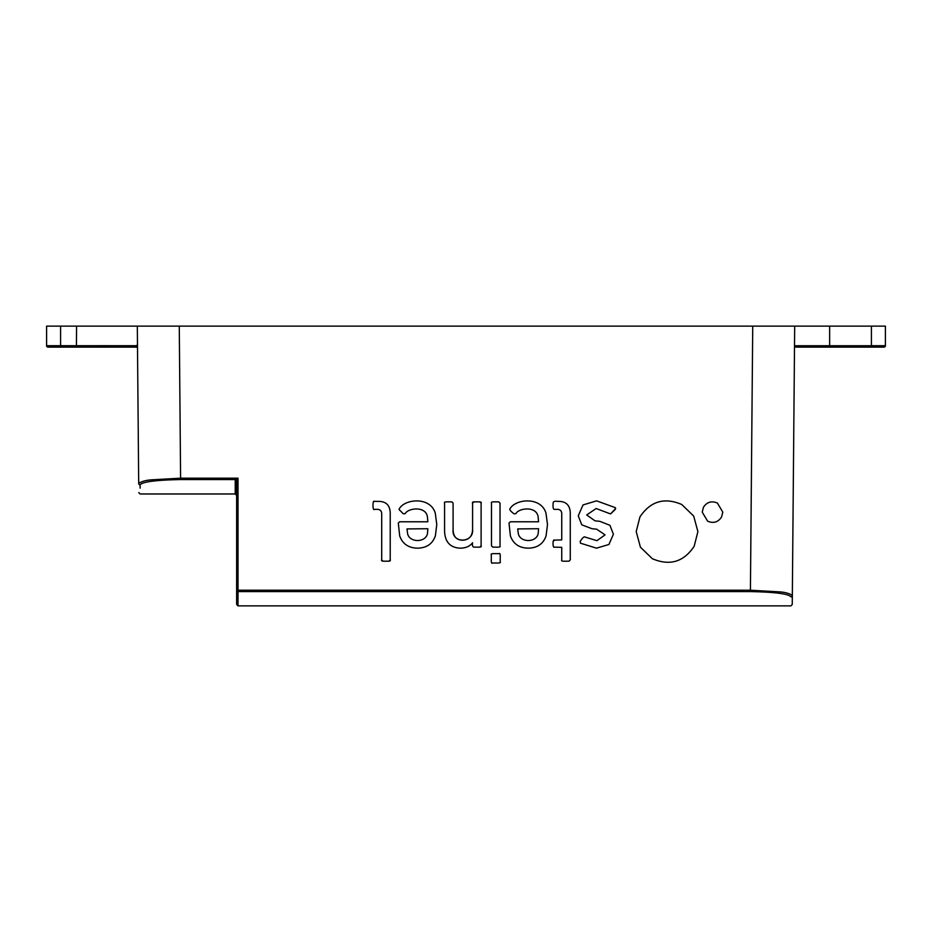 <?xml version="1.0" encoding="UTF-8"?>
<svg xmlns="http://www.w3.org/2000/svg" width="932" height="932" viewBox="0 0 932 932"><rect width="100%" height="100%" fill="white"/><g stroke="black" fill="none" stroke-linecap="round" stroke-linejoin="round"><path stroke-width="1.4" d="M374.419 509.361L376.377 509.361C380.163 509.128 381.934 510.899 381.701 514.685L381.701 559.911L382.982 561.192C387.491 561.111 391.149 561.67 390.217 559.911L390.217 514.406C390.438 505.517 386.314 501.171 377.868 501.393L374.419 501.393C372.509 499.459 372.509 511.307 374.419 509.361C372.509 511.307 372.509 499.459 374.419 501.393L377.868 501.393C386.314 501.171 390.438 505.517 390.217 514.406L390.217 559.911L388.935 561.192C384.427 561.111 380.769 561.67 381.701 559.911L381.701 514.685C381.934 510.899 380.163 509.128 376.377 509.361L374.419 509.361M417.536 548.167C426.611 547.981 432.553 543.892 435.361 535.923L436.782 524.553L435.279 513.183C430.398 496.465 405.14 498.748 399.397 508.604L399.047 509.524L403.358 513.847L405.245 513.614C407.68 508.313 425.097 505.61 427.345 516.281L427.87 521.78L399.665 521.78L398.29 523.062L399.7 535.923C402.542 543.892 408.484 547.981 417.536 548.167C408.484 547.981 402.542 543.892 399.7 535.923L398.29 523.062L399.665 521.78L427.87 521.78L427.345 516.281C425.097 505.61 407.68 508.313 405.245 513.614L403.358 513.847L399.047 509.524L399.397 508.604C405.14 498.748 430.398 496.465 435.279 513.183L436.782 524.553L435.361 535.923C432.553 543.892 426.611 547.981 417.536 548.167L417.536 548.167M460.373 548.167C465.79 548.086 469.856 546.292 472.582 542.774C472.175 545.395 472.594 546.851 473.864 547.142C478.372 547.061 482.042 547.62 481.11 545.861L481.11 503.152L479.817 501.859C475.308 501.952 471.65 501.393 472.582 503.152L472.582 529.667C472.244 536.331 468.947 539.838 462.703 540.199C456.354 540.129 453.162 536.471 453.092 529.201L453.092 503.152L451.81 501.859C447.302 501.952 443.644 501.393 444.576 503.152L444.576 531.065C444.96 542.04 450.238 547.736 460.373 548.167C450.238 547.736 444.96 542.04 444.576 531.065L444.576 503.152C443.644 501.393 447.302 501.952 451.81 501.859L453.092 503.152L453.092 529.201C451.321 544.16 473.864 543.1 472.582 529.667L472.582 503.152L473.864 501.859C478.372 501.952 482.042 501.393 481.11 503.152L481.11 545.861L479.817 547.142L473.864 547.142C472.594 546.851 472.175 545.395 472.582 542.774C469.856 546.292 465.79 548.086 460.373 548.167L460.373 548.167M492.585 563.01C497.42 562.928 501.218 563.487 500.204 561.728C500.123 556.497 500.682 552.525 498.923 553.655C494.088 553.736 490.29 553.177 491.304 554.936C491.385 560.155 490.826 564.14 492.585 563.01C490.826 564.14 491.385 560.155 491.304 554.936C490.29 553.177 494.088 553.736 498.923 553.655C500.682 552.525 500.123 556.497 500.204 561.728C501.218 563.487 497.42 562.928 492.585 563.01M492.772 547.142C497.292 547.061 500.95 547.62 500.018 545.861L500.018 503.152L498.737 501.859C494.228 501.952 490.558 501.393 491.49 503.152L491.49 545.861L492.772 547.142L491.49 545.861L491.49 503.152C490.558 501.393 494.228 501.952 498.737 501.859L500.018 503.152L500.018 545.861C500.95 547.62 497.292 547.061 492.772 547.142M528.246 548.167C537.321 547.981 543.263 543.892 546.07 535.923L547.492 524.553L545.989 513.183C541.108 496.465 515.85 498.748 510.107 508.604L509.757 509.478L510.107 508.604C509.175 509.443 510.503 511.202 514.068 513.847L515.955 513.614C518.39 508.313 535.795 505.61 538.055 516.281L538.58 521.78L510.375 521.78L509 523.062L510.41 535.923C513.252 543.892 519.194 547.981 528.246 548.167C519.194 547.981 513.252 543.892 510.41 535.923L509 523.062L510.375 521.78L538.58 521.78L538.055 516.281C535.795 505.61 518.39 508.313 515.955 513.614L514.068 513.847C510.503 511.202 509.175 509.443 510.107 508.604C515.85 498.748 541.108 496.465 545.989 513.183L547.492 524.553L546.07 535.923C543.263 543.892 537.321 547.981 528.246 548.167L528.246 548.167M554.47 547.142L561.74 547.352L561.74 559.911C560.819 561.67 564.477 561.111 568.986 561.192L570.268 559.911L570.268 514.406C570.477 505.517 566.365 501.171 557.907 501.393C554.971 500.985 553.398 501.416 553.189 502.686C552.769 507.323 553.2 509.559 554.47 509.361L556.427 509.361C560.214 509.128 561.984 510.899 561.74 514.685L561.74 539.908L554.47 540.106C552.548 538.719 552.548 548.529 554.47 547.142C553.2 547.142 552.769 545.22 553.189 541.387L554.47 540.106L561.74 539.908L561.74 514.685C561.984 510.899 560.214 509.128 556.427 509.361L554.47 509.361C553.2 509.559 552.769 507.323 553.189 502.686C553.398 501.416 554.971 500.985 557.907 501.393C566.365 501.171 570.477 505.517 570.268 514.406L570.268 559.911L568.986 561.192C564.477 561.111 560.819 561.67 561.74 559.911L561.74 547.352L554.47 547.142M591.983 528.724L596.643 529.178L605.066 534.875L596.958 540.665L585.133 537.088C584.236 536.273 582.593 537.694 580.205 541.364L580.473 543.181L596.492 548.167L608.922 544.474L613.407 534.222L609.936 525.31L599.777 521.314L595.035 520.848L586.694 514.965L596.119 508.523L610.542 513.928L615.26 509.443L615.26 507.649L596.585 500.845L583.013 504.946L578.271 515.804L581.754 524.809L591.983 528.724L581.754 524.809L578.271 515.804L583.013 504.946L596.585 500.845L615.237 507.625L615.644 508.546L610.542 513.928L596.119 508.523L586.694 514.965L595.035 520.848L599.777 521.314L609.936 525.31L613.407 534.222L608.922 544.474L596.492 548.167L580.473 543.181L580.205 541.364C582.593 537.694 584.236 536.273 585.133 537.088L596.958 540.665L605.066 534.875L596.643 529.178L591.983 528.724M652.342 558.711C669.7 566.132 683.645 561.996 694.154 546.315L697.893 531.636L693.688 516.06L681.77 504.503C664.399 497.082 650.466 501.218 639.946 516.899L636.207 531.578L640.412 547.154L652.342 558.711L640.412 547.154L636.207 531.578L639.946 516.899C650.466 501.218 664.399 497.082 681.77 504.503L693.688 516.06L697.893 531.636L694.154 546.315C683.645 561.996 669.7 566.132 652.342 558.711L652.342 558.711M140.103 493.972L235.225 493.972L235.225 479.619L238.021 478.186L236.635 480.947L238.021 478.186L238.021 590.224L750.423 590.224L752.73 326.13L794.681 326.13L137.33 326.13M707.609 521.163L702.227 512.111L703.474 507.218C706.98 501.998 711.629 500.612 717.419 503.082L722.801 512.134L721.554 517.027C718.048 522.258 713.399 523.633 707.609 521.163C713.399 523.633 718.048 522.258 721.554 517.027L722.801 512.134L717.419 503.082C711.629 500.612 706.98 501.998 703.474 507.218L702.227 512.111L707.609 521.163M236.623 590.212L236.635 480.947L236.623 590.212L238.021 590.224L238.021 605.87L236.623 604.472L236.623 590.212A1.398 1.386 180 0 0 238.021 591.587L750.423 591.587L750.423 590.224L780.154 591.902C785.548 592.368 789.614 593.544 792.328 595.455A1.398 1.386 -179.5 0 1 790.93 596.841C790.825 608.864 790.825 608.864 790.93 596.841C788.635 593.835 775.121 592.088 750.423 591.587L755.269 591.634M829.643 326.13L829.643 345.725L871.408 345.725L871.408 326.13L885.4 326.13L794.681 326.13L792.258 604.484L790.86 605.858M235.225 493.972L236.623 495.37L236.623 481.005A1.398 1.386 180 0 0 235.225 479.619M236.635 480.947A1.398 1.363 -133.3 0 0 235.26 479.561L180.598 479.561C155.924 480.05 142.421 481.809 140.091 484.838L140.115 488.123M140.091 484.838A1.398 1.386 179.5 0 1 138.693 483.452L137.319 326.13L179.27 326.13L180.598 478.186L238.021 478.186M137.086 345.865L136.119 347.112L47.998 347.112L60.592 347.112L47.998 347.112L46.6 345.714L46.6 326.13L137.319 326.13M81.375 347.112L111.444 347.112M829.643 347.112L795.881 347.112L794.507 345.725L829.643 345.725L829.643 347.112L884.002 347.112L871.408 347.112L884.002 347.112L885.4 345.714A1.398 1.398 0 0 1 884.002 347.112A1.398 1.398 0 0 0 885.4 345.714A1.398 1.398 0 0 1 884.002 347.112A1.398 1.398 0 0 0 885.4 345.714L885.4 326.13L885.4 345.714L871.408 345.725L871.408 347.112M871.408 326.13L885.4 326.13M139.544 482.496L138.693 483.452C141.384 481.541 145.45 480.353 150.868 479.875L180.598 478.186L180.598 479.561M60.592 326.13L60.592 345.725L137.074 345.714M137.074 345.819L137.47 343.64M46.6 345.714A1.398 1.398 0 0 0 47.998 347.112A1.398 1.398 0 0 1 46.6 345.714A1.398 1.398 0 0 0 47.998 347.112L46.6 345.714A1.398 1.398 0 0 0 47.998 347.112A1.398 1.398 0 0 1 46.6 345.714L60.592 345.725L60.592 347.112M136.119 347.112A1.398 1.398 90 0 1 137.517 348.498M137.505 348.102L137.097 345.923M518.343 533.838C520.417 542.739 536.075 542.739 538.148 533.838C536.075 542.739 520.417 542.739 518.343 533.838L517.714 528.922L518.343 533.838M538.148 533.838L538.58 528.724L517.714 528.922L538.58 528.724L538.148 533.838M407.633 533.838C409.707 542.739 425.365 542.739 427.438 533.838C425.365 542.739 409.707 542.739 407.633 533.838L407.004 528.922L407.633 533.838M427.438 533.838L427.87 528.724L407.004 528.922L427.87 528.724L427.438 533.838M76.424 347.112L76.575 326.13M81.375 345.714L110.046 345.69M790.93 605.87L238.021 605.87M140.173 493.96L138.775 492.574"/></g></svg>
